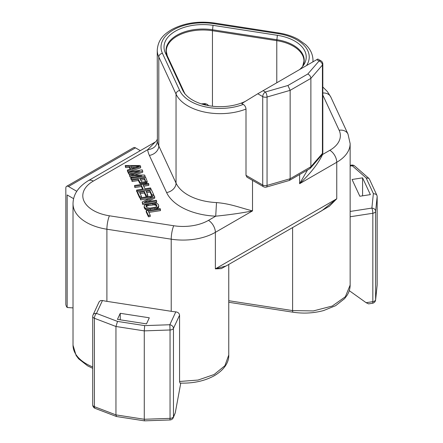 <?xml version="1.0" encoding="UTF-8"?>
<svg xmlns="http://www.w3.org/2000/svg" width="443" height="443" viewBox="0 0 443 443"><rect width="100%" height="100%" fill="white"/><g stroke="black" fill="none" stroke-linecap="round" stroke-linejoin="round"><path stroke-width="0.66" d="M127.335 170.084L127.706 172.117L140.653 167.814L140.653 166.585L140.154 165.51L125.219 165.521L125.59 166.324L129.4 166.313L130.646 168.993L127.335 170.084L127.706 170.887L140.653 166.585M125.219 165.521L125.59 167.554L129.4 167.543L130.153 169.16M129.45 174.647L129.949 175.716L141.799 175.899L130.823 177.599L131.194 178.402L145.138 176.242L144.579 175.035L131.183 174.952L142.707 171.015L142.148 169.807L128.204 171.962L128.581 172.764L139.556 171.07L129.45 174.647L129.949 176.945L134.572 177.017M128.204 171.962L128.581 173.994L133.393 173.252M134.711 174.974L142.707 172.238L142.707 171.015M130.823 177.599L130.823 178.822L131.194 179.631L131.693 179.553M131.693 179.476L132.064 180.279L138.299 179.315L140.027 182.355L142.535 182.976L144.678 182.787L147.142 181.253L145.636 177.316L131.693 179.476L132.064 181.508L138.299 180.545L140.027 183.585L142.978 184.199M145.121 183.867L147.142 182.483L147.142 181.253M134.495 185.512L134.871 186.315L141.395 185.307L143.139 189.067L136.61 190.075L136.987 190.878L150.93 188.724L150.554 187.915L144.916 188.79L143.178 185.03L148.809 184.161L148.438 183.358L134.495 185.512L134.871 187.544L141.395 186.536L142.607 189.144M143.709 186.176L148.809 185.39L148.809 184.161M136.61 190.075L136.61 191.304L136.987 192.107L137.485 192.029M137.485 191.952L139.728 196.781L141.505 196.509L139.639 192.483L144.385 191.747L146.002 195.236L147.785 194.959L146.162 191.47L150.022 190.878L151.888 194.898L153.666 194.627L151.428 189.798L137.485 191.952L137.485 193.181L139.728 198.01L140.226 197.932M146.694 192.616L150.022 192.101L151.855 196.055M140.171 193.63L144.385 192.976L146.002 196.465L147.785 196.188L147.785 194.959M140.226 197.855L140.597 198.658L152.757 196.781L142.153 202.014L142.712 203.221L156.656 201.067L156.285 200.258L144.418 202.097L154.729 196.908L154.164 195.701L140.226 197.855L140.597 199.887L149.136 198.569M147.94 201.548L154.729 198.132L154.729 196.908M142.153 202.014L142.712 204.45L147.192 203.758M153.239 202.822L156.656 202.29L156.656 201.067M155.665 209.273L157.381 208.653L158.666 207.302L158.649 205.358L158.151 204.284L156.7 203.215L153.954 202.778L147.956 203.559L144.54 205.098L144.208 206.444L144.706 207.518L146.157 208.587L147.591 208.935L150.448 208.93L156.318 207.878L158.323 206.704L158.666 206.073M144.196 205.724L144.208 207.667L145.315 209.367L147.591 210.165L149.618 210.209M148.887 212.413L160.516 210.613L160.144 208.575L146.201 210.735L148.444 215.564L150.221 215.292L148.355 211.267L160.516 209.384M146.201 210.735L146.201 211.964L148.444 216.793L150.221 216.516L150.221 215.292M131.217 167.487L135.436 167.476M140.608 180.185L144.529 179.581L145.415 181.492M146.196 206.615L148.333 205.596L154.031 204.854L155.825 205.297L156.661 206.41M245.284 101.392A38.945 22.482 180 0 1 183.767 92.15A38.945 22.482 180 0 1 182.577 90.018L165.339 52.878A38.945 22.482 180 0 1 213.039 25.345L277.362 35.296A38.945 22.482 180 0 1 303.715 64.96A38.945 22.482 180 0 1 299.673 69.496M306.562 65.514A41.952 24.221 0 0 0 278.143 33.618L213.814 23.667A41.952 24.221 0 0 0 162.437 53.326L179.67 90.466A41.952 24.221 0 0 0 243.296 104.415L241.773 103.54L257.793 93.761L316.728 59.65L317.852 59.024L320.948 60.813A3.76 2.171 -60 0 0 319.065 60.996L316.728 59.65M243.296 104.415C244.929 105.528 245.832 107.068 246.003 109.05L246.003 175.345L262.716 184.997L262.716 96.602A3.76 2.171 -60 0 1 265.374 91.994L263.037 90.649M246.923 177.15L246.003 175.345M216.505 202.578C230.631 203.763 239.187 207.474 252.516 210.896C241.9 213.017 229.629 214.777 215.713 216.184L216.505 202.578A45.712 26.392 0 0 1 176.043 183.109L176.043 94.099A45.712 26.392 0 0 0 246.003 109.05M307.542 169.962L299.606 183.712L336.752 162.265L336.752 198.785L321.967 210.63L226.107 265.972L215.37 268.868L221.317 268.602L227.63 265.097M180.766 383.123L175.256 412.887L173.235 417.793A3.76 2.963 24.9 0 0 173.457 416.769L175.256 412.887M179.991 383.095L179.57 381.489L179.57 315.195L173.457 328.374L173.457 416.769A3.76 2.171 0 0 1 170.046 418.375L169.951 419.964A3.76 3.76 0 0 0 173.235 417.793M179.57 315.195C179.326 313.328 178.069 312.221 175.793 311.866A45.712 26.392 180 0 1 171.225 311.302L171.214 239.176A45.712 26.392 0 0 0 215.37 232.342L252.516 210.896L252.516 180.379M157.248 139.252C156.695 140.752 156.041 141.666 155.294 141.998L147.657 149.712L93.323 181.082A35.938 20.749 0 0 0 109.432 215.796L173.745 225.742A35.938 20.749 0 0 0 208.459 220.376A9.774 5.643 60 0 1 215.37 232.342L215.37 268.868L336.752 198.785L329.437 206.178L314.513 214.933M299.606 174.548L299.606 183.712C310.56 173.374 318.218 163.628 322.587 154.48L322.227 154.491M263.496 186.713A3.76 2.171 -60 0 1 262.716 184.997A3.76 2.171 0 0 0 267.057 185.401A3.76 1.373 73.9 0 1 266.415 187.073A3.76 3.76 0 0 1 263.496 186.713L246.972 177.178M287.922 85.488L307.791 74.014C309.663 74.978 310.693 76.434 310.881 78.372L290.148 90.339L287.922 85.488L265.374 91.994A3.76 1.373 -106.1 0 1 267.057 97.006L290.148 90.339L290.148 178.734L267.057 185.401L267.057 97.006A3.76 2.171 180 0 1 262.716 96.602L257.793 93.761M208.459 220.376L215.713 216.184A55.486 32.034 0 0 1 166.601 192.55L149.363 155.41A55.486 32.034 0 0 1 147.657 149.712L147.657 149.712C153.477 148.959 156.722 146.146 157.398 141.278A45.712 26.392 0 0 0 158.804 145.969L158.804 56.959L176.043 94.099A3.76 2.963 155.1 0 1 179.67 90.466M213.814 23.667A3.76 0.792 -81.2 0 1 214.39 23.019C198.409 20.827 184.244 22.981 171.895 29.471C164.392 34.011 158.123 39.028 157.248 50.131L157.398 141.278M377.154 285.07L375.62 299.69A3.76 2.171 180 0 1 372.84 301.655A3.76 0.792 -98.8 0 1 372.441 303.272L368.57 303.876L366.117 302.696L349.267 290.652M135.475 147.846L68.488 186.52A3.76 2.171 -120 0 0 66.611 186.331L133.592 147.657A3.76 2.171 60 0 1 135.475 147.846L140.32 150.642M73.023 307.907L67.159 307.497A3.76 2.171 -120 0 1 65.83 304.07L65.83 188.054A3.76 2.171 -120 0 1 66.611 186.331M67.159 307.497L67.159 194.959L73.616 198.685M68.488 186.52L76.772 191.298M99.177 301.727L100.555 300.564L102.455 300.52A45.712 26.392 180 0 0 106.901 301.351L171.225 311.302M120.258 313.306L149.308 317.797L146.489 323.877L117.439 319.386L120.258 313.306L120.258 319.818M175.793 311.866L169.824 324.747A3.76 2.963 24.9 0 1 173.457 328.374A3.76 2.171 180 0 1 170.046 329.98L169.824 324.747L144.656 325.616L117.517 321.419L115.955 326.491L115.955 414.886L94.409 406.674A3.76 1.689 110.9 0 0 95.14 408.374L116.404 416.481M99.154 301.772L93.069 314.884A3.76 2.963 24.9 0 1 96.48 313.4L102.455 300.52M117.517 321.419L96.48 313.4A3.76 1.689 110.9 0 0 94.409 318.279A3.76 2.171 180 0 1 92.72 316.468A3.76 3.76 0 0 1 93.069 314.884M116.503 416.52L115.955 414.886L144.274 419.266L144.435 420.85M144.656 325.616L144.274 330.877L170.046 329.98L170.046 418.375L144.274 419.266L144.274 330.877L115.955 326.491L94.409 318.279L94.409 406.674A3.76 2.171 180 0 1 92.72 404.863A3.76 3.76 0 0 0 95.14 408.374M377.17 284.81L377.17 196.415L376.938 195.374L376.057 194.305L373.377 193.569L371.871 208.094A3.76 3.062 5.9 0 1 375.62 211.294A3.76 2.171 180 0 1 372.84 213.26A3.76 0.792 -98.8 0 0 371.871 208.094L350.142 211.455M362.584 177.853L370.365 194.621L359.838 196.249L352.052 179.481L362.584 177.853L362.584 195.828M368.775 178.307L354.688 165.992A3.76 2.564 131.2 0 0 352.218 165.748A3.76 0.792 -98.8 0 0 351.642 165.106L350.142 165.339M369.368 179.061L368.847 178.368L366.106 177.898L373.377 193.569M377.17 196.415L375.62 211.294L375.62 299.69A3.76 3.062 5.9 0 1 375.609 299.95L377.154 285.087M289.301 180.467L290.148 178.734L310.881 166.762L310.881 78.372L322.426 65.038L322.426 153.433A3.76 2.171 0 0 0 322.825 152.458A3.76 3.76 0 0 1 321.906 154.923A3.76 2.747 -139.1 0 0 322.426 153.433L310.881 166.762L309.978 168.556M320.948 60.813A3.76 3.76 0 0 1 322.825 64.069A3.76 2.171 0 0 1 322.426 65.038A3.76 2.747 -139.1 0 0 319.065 60.996L307.791 74.014M131.77 168.678L130.646 166.263L139.218 166.23L131.77 168.678M140.077 179.038L144.529 178.352L145.597 181.348L144.302 181.984L141.743 181.946L140.077 179.038M156.872 205.635L156.418 206.709L155.648 207.119L150.077 208.121L147.032 207.728L145.991 206.167L146.035 205.585L147.209 204.683L152.78 203.68L155.825 204.068L156.872 205.635M127.706 172.117L127.706 170.887M129.4 167.543L129.4 166.313M125.59 167.554L125.59 166.324M129.949 176.945L129.949 175.716M128.581 173.994L128.581 172.764M145.138 177.394L145.138 176.242M131.194 179.631L131.194 178.402M145.503 183.745L145.503 182.516M144.678 183.939L144.678 182.787M143.488 184.122L143.488 182.97M142.535 184.199L142.535 182.976M141.162 183.983L141.162 182.754M140.027 183.585L140.027 182.355M139.418 182.959L139.418 181.73M138.299 180.545L138.299 179.315M132.064 181.508L132.064 180.279M146.506 183.158L146.506 181.929M144.529 179.581L144.529 178.352M141.395 186.536L141.395 185.307M134.871 187.544L134.871 186.315M150.93 189.87L150.93 188.724M136.987 192.107L136.987 190.878M141.505 197.656L141.505 196.509M139.728 198.01L139.728 196.781M153.666 195.778L153.666 194.627M151.888 196.05L151.888 194.898M150.022 192.101L150.022 190.878M146.002 196.465L146.002 195.236M144.385 192.976L144.385 191.747M140.597 199.887L140.597 198.658M142.712 204.45L142.712 203.221M158.323 207.933L158.323 206.704M157.381 208.653L157.381 207.424M156.318 209.102L156.318 207.878M154.9 209.389L154.9 208.238M150.448 210.076L150.448 208.93M148.903 210.248L148.903 209.024M147.591 210.165L147.591 208.935M146.157 209.81L146.157 208.587M145.315 209.367L145.315 208.138M144.706 208.742L144.706 207.518M144.208 207.667L144.208 206.444M156.373 205.79L156.373 204.561M155.825 205.297L155.825 204.068M155.044 204.987L155.044 203.758M154.031 204.854L154.031 203.63M152.78 204.904L152.78 203.68M148.333 205.596L148.333 204.367M147.209 205.912L147.209 204.683M146.445 206.316L146.445 205.092M146.035 206.266L146.035 205.585M148.444 216.793L148.444 215.564M322.825 95.09L339.144 130.253A35.938 20.749 0 0 1 329.841 150.293L322.587 154.48A55.486 32.034 0 0 0 322.51 153.97M184.809 93.589A36.924 21.319 180 0 1 184.526 93.008L167.288 55.873L166.269 51.178A36.686 21.181 180 0 1 212.452 30.717L276.781 40.667L276.781 82.714M277.362 35.296L276.781 40.667A36.686 21.181 180 0 1 303.976 61.128L302.647 66.433M213.039 25.34L212.452 30.717L212.452 106.231M165.339 52.878L167.288 55.873A36.924 21.319 180 0 1 212.513 29.759L276.842 39.715A36.924 21.319 180 0 1 302.669 66.4M182.577 90.018L184.831 93.617M184.526 93.013L184.753 93.8M167.388 56.045L184.62 93.185M167.288 55.873L167.52 56.66M228.71 355.17L224.883 365.735L214.107 374.529L198.06 380.05L179.559 381.489M292.601 227.586L292.607 310.587L228.76 300.714M329.841 150.293A9.774 5.643 60 0 1 336.752 162.265A45.712 26.392 0 0 0 350.142 143.604L350.142 285.093L345.346 296.755L332.261 306.041L313.328 310.931L292.601 310.593A3.76 0.792 -81.2 0 0 293 312.21L228.76 302.276M339.144 130.253A9.774 7.708 -24.9 0 1 348.01 134.118L330.777 96.984L327.366 91.557L322.825 87.005M322.825 93.019A9.774 7.708 -24.9 0 1 330.777 96.984M312.891 61.865A45.712 26.392 0 0 0 312.996 60.082C312.714 52.18 308.361 47.113 305.443 44.516L298.471 39.493C292.784 36.315 286.2 34.139 278.719 32.97L214.39 23.019M278.143 33.618A3.76 0.792 -81.2 0 1 278.719 32.97M157.248 50.131A45.712 26.392 0 0 0 158.804 56.959A3.76 2.963 155.1 0 1 162.437 53.326M149.363 155.41A9.774 7.708 155.1 0 0 158.804 145.969L176.043 183.109A9.774 7.708 155.1 0 1 166.601 192.55M350.142 216.771L372.84 213.26L372.84 301.655L366.117 302.696M92.72 366.926A45.712 26.392 180 0 1 73.023 345.224L73.023 203.736A45.712 26.392 0 0 0 106.901 229.225L106.901 301.351M93.323 181.082A9.774 5.643 -120 0 0 88.434 180.6C78.278 186.796 73.139 194.51 73.023 203.736M109.432 215.796A9.774 2.065 98.8 0 0 106.901 229.225L171.214 239.176A9.774 2.065 98.8 0 1 173.745 225.742M366.106 177.898L352.218 165.748L350.142 166.07M202.711 104.288A2.143 1.235 180 0 1 205.264 104.498A2.143 1.235 180 0 1 205.84 105.102M228.76 264.443L228.76 355.175M350.142 143.604L348.01 134.118M312.996 61.804L312.996 60.082M350.147 285.104C350.125 288.675 349.106 292.075 347.085 295.309L344.588 298.637L335.617 305.692L323.667 310.537C313.771 313.218 303.549 313.777 293 312.21M92.72 368.327L87.642 365.868L78.66 358.852L76.118 355.496L73.023 345.224M92.72 404.863L92.72 316.468M144.318 420.833L116.703 416.558M169.951 419.964L144.551 420.844M155.299 141.993L88.434 180.6M180.14 383.101C193.126 383.483 204.456 381.063 214.13 375.825C225.487 369.169 228.931 361.294 228.771 355.175M369.396 179.116L376.91 195.319M354.688 165.992A3.76 3.76 0 0 0 351.642 165.106M372.441 303.272A3.76 3.76 0 0 0 375.609 299.95M321.906 154.923L310.46 168.141M322.825 64.069L322.825 152.458M289.584 180.329L309.89 168.611M289.196 180.495L266.415 187.073M208.714 105.683L207.147 104.31L205.209 103.59L201.316 103.867"/></g></svg>
